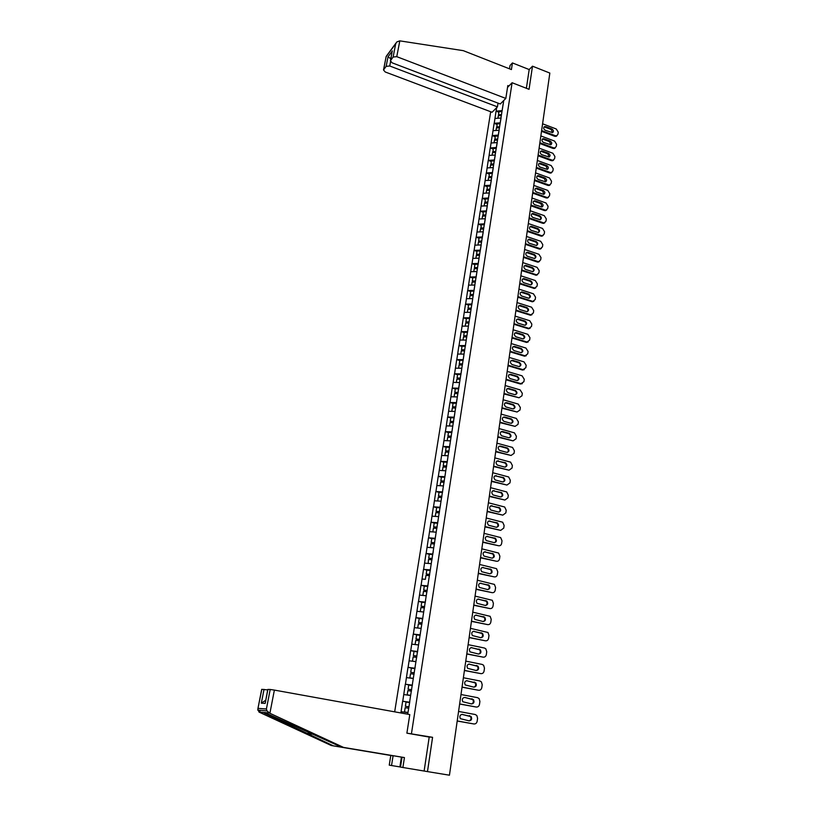 <?xml version="1.0" encoding="UTF-8"?>
<svg xmlns="http://www.w3.org/2000/svg" width="816" height="816" viewBox="0 0 816 816"><rect width="100%" height="100%" fill="white"/><g stroke="black" fill="none" stroke-linecap="round" stroke-linejoin="round"><path stroke-width="1.22" d="M490.691 111.731L394.669 711.848M402.033 757.207L341.302 747.048L404.43 757.574L402.033 757.207L400.483 767.101L427.482 771.599L432.582 737.317L406.888 733.145M411.458 733.615L512.101 82.732L507.532 87.404M407.704 714.204L409.805 701.515M400.88 712.97L402.625 701.219L409.652 702.525M409.693 702.219L402.625 701.219M402.737 701.23L405.317 684.216L412.202 685.522M412.366 685.154L405.317 684.216M405.43 684.216L407.98 667.355L413.855 668.498M415.007 668.243L407.98 667.355M408.102 667.355L410.632 650.648L415.793 651.688M417.629 651.494L410.632 650.648M410.744 650.638L413.253 634.093L417.894 635.052M420.23 634.889L413.253 634.093M413.365 634.083L415.844 617.692L420.097 618.589M422.8 618.436L415.844 617.692M415.966 617.671L418.424 601.423L422.362 602.279M425.35 602.126L418.424 601.423M418.537 601.412L420.974 585.307L424.657 586.123M427.88 585.959L420.974 585.307M421.097 585.286L423.504 569.333L426.972 570.119M430.389 569.935L423.504 569.333M423.626 569.313L426.013 553.503L429.308 554.268L428.696 558.164L432.133 558.766M432.868 554.054L426.013 553.503M426.125 553.472L428.492 537.805L431.776 538.58L431.164 542.426L434.591 543.028M435.326 538.315L428.492 537.805M428.614 537.775L430.96 522.25L434.224 523.036M437.774 522.709L430.96 522.25M431.083 522.209L433.398 506.818L436.642 507.623M440.191 507.246L433.398 506.818M433.52 506.777L435.826 491.528L439.049 492.344M442.588 491.905L435.826 491.528M435.938 491.487L438.223 476.371L441.436 477.197M444.965 476.707L438.223 476.371M438.345 476.32L440.599 461.336L443.802 462.172M447.321 461.632L440.599 461.336M440.722 461.285L442.966 446.434L446.138 447.28M449.657 446.689L442.966 446.434M443.078 446.383L445.301 431.664L448.463 432.521M451.972 431.878L445.301 431.664M445.424 431.603L447.617 417.007L450.769 417.884M454.277 417.19L447.617 417.007M447.739 416.945L449.922 402.482L453.053 403.359M456.552 402.625L449.922 402.482M450.044 402.421L452.207 388.079L455.318 388.967M458.806 388.181L452.207 388.079M452.319 388.008L454.461 373.789L457.562 374.687M461.05 373.85L454.461 373.789M454.583 373.718L456.705 359.621L459.796 360.539M463.274 359.652L456.705 359.621M456.827 359.55L458.929 345.576L462.009 346.494M465.477 345.566L458.929 345.576M459.051 345.494L461.142 331.643L464.192 332.571M467.66 331.592L461.142 331.643M461.254 331.561L463.325 317.822L466.364 318.76M469.822 317.74L463.325 317.822M463.447 317.74L465.497 304.113L468.527 305.062M471.974 304.001L465.497 304.113M465.62 304.031L467.65 290.516L470.659 291.475M474.106 290.363L467.65 290.516M467.772 290.435L469.781 277.032L472.78 278.001M476.218 276.848L469.781 277.032M469.904 276.94L471.903 263.66L474.892 264.629M478.319 263.435L471.903 263.66M472.025 263.568L474.004 250.39L476.972 251.369M480.4 250.135L474.004 250.39M474.127 250.288L476.085 237.221L479.043 238.221M482.46 236.946L476.085 237.221M476.207 237.13L478.156 224.165L481.103 225.165M484.51 223.859L478.156 224.165M478.278 224.063L480.206 211.211L483.133 212.221M486.54 210.875L480.206 211.211M480.328 211.109L482.236 198.359L485.153 199.379M488.56 197.992L482.236 198.359M482.358 198.257L484.255 185.609L487.162 186.64M490.559 185.212L484.255 185.609M484.378 185.507L486.265 172.961L489.151 173.992M492.538 172.533L486.265 172.961M486.377 172.849L488.243 160.405L491.13 161.446M494.506 159.956L488.243 160.405M488.366 160.303L490.222 147.961L493.088 149.002M496.454 147.472L490.222 147.961M490.334 147.839L492.181 135.599L495.026 136.649M498.392 135.089L492.181 135.599M492.293 135.487L494.119 123.338L496.954 124.399M500.32 122.798L494.119 123.338M494.241 123.226L496.046 111.17L498.872 112.241M502.217 110.599L496.046 111.17M496.159 111.058L496.709 107.59M503.686 100.562L503.227 104.203M409.693 701.485L503.146 104.06M409.734 701.495L409.622 702.209M410.621 695.507L403.798 694.559M412.437 684.236L412.294 685.144M413.284 678.504L406.48 677.596M415.181 667.162L414.936 668.233M415.915 661.654L409.142 660.797M417.761 650.189L417.557 651.474M418.526 644.956L411.774 644.15M420.383 633.389L420.148 634.868M421.117 628.412L414.385 627.647M422.984 616.753L422.729 618.416M423.688 612.02L416.976 611.296M425.636 600.301L425.279 602.106M426.227 595.762L419.546 595.088M428.125 583.919L427.808 585.939M425.411 579.34L422.086 579.023M430.654 567.732L430.307 569.925M431.246 563.693L424.606 563.101M433.235 551.718L432.796 554.044M433.724 547.862L427.105 547.312M435.652 535.765L435.254 538.295M436.172 532.175L429.583 531.665M438.121 520.006L437.702 522.699M438.61 516.63L432.031 516.161M440.569 504.37L440.12 507.226M441.017 501.208L434.469 500.779M442.986 488.876L442.517 491.895M443.404 485.928L436.886 485.54M445.393 473.525L444.893 476.687M445.781 470.781L439.273 470.424M447.77 458.296L447.25 461.621M448.127 455.756L441.65 455.44M450.136 443.2L449.585 446.678M450.452 440.864L443.996 440.589M452.472 428.237L451.911 431.858M452.768 426.095L446.332 425.86M454.798 413.406L454.206 417.17M455.053 411.458L448.647 411.254M457.093 398.698L456.481 402.604M457.327 396.933L450.932 396.77M459.377 384.112L458.745 388.161M459.581 382.541L453.206 382.408M461.642 369.658L460.979 373.83M461.815 368.261L455.461 368.169M463.876 355.317L463.202 359.632M464.029 354.103L457.694 354.042M466.099 341.098L465.406 345.545M466.222 340.068L459.918 340.037M468.313 326.992L467.599 331.571M468.404 326.145L462.111 326.145M470.495 313.018L469.761 317.72M470.567 312.334L464.294 312.365M472.668 299.146L471.913 303.98M472.709 298.636L466.456 298.697M474.82 285.396L474.045 290.343M474.83 285.049L468.608 285.141M476.952 271.759L476.156 276.828M476.942 271.575L470.73 271.697M472.841 258.366L479.053 258.203L478.258 263.415M481.205 244.963L480.338 250.114M481.144 244.943L474.943 245.137M483.266 231.815L482.399 236.926M483.205 231.795L477.013 232.009M485.306 218.77L484.449 223.839M485.245 218.749L479.074 218.984M487.325 205.826L486.479 210.854M487.264 205.805L481.124 206.071M489.335 192.984L488.488 197.972M489.274 192.964L483.154 193.259M491.334 180.244L490.487 185.191M491.273 180.214L485.163 180.55M493.313 167.596L492.476 172.513M493.241 167.576L487.162 167.933M495.271 155.06L494.445 159.926M495.21 155.04L489.141 155.417M497.219 142.616L496.393 147.451M497.158 142.596L491.11 143.004M499.147 130.264L498.331 135.058M499.086 130.244L493.058 130.682M501.065 118.014L500.249 122.777M501.004 117.994L494.996 118.453M503.176 104.111L502.156 110.578M503.492 101.827L502.84 101.419M512.101 82.732L529.054 89.321L532.501 66.188L529.186 69.554L526.381 88.281M532.501 66.188L549.841 73.063L449.453 775.2L427.482 771.599M407.939 712.664L401.084 711.664M432.582 737.317L427.543 736.777M542.589 123.787L556.247 128.979L558.256 132.172L557.971 134.263L556.155 136.333L554.666 136.272L541.508 131.315M554.666 136.272L555.319 135.711L541.62 130.55M555.319 135.711L556.798 135.762M545.782 126.633L544.568 126.602C543.221 127.796 543.456 129.02 545.272 130.285L552.544 132.631C553.911 131.458 553.687 130.223 551.871 128.948L545.782 126.633L543.874 127.204M557.002 135.68L556.155 136.333M552.605 132.6L551.228 129.52L545.149 127.214M501.381 115.331L498.862 115.474L498.474 114.73L498.953 111.741L501.973 111.568M501.503 114.566L498.474 114.73M501.34 115.576L498.321 115.75L497.923 118.228M540.855 135.925L554.574 141.076L556.594 144.289L556.298 146.39L554.421 148.481L552.983 148.41L539.764 143.483M552.983 148.41L553.636 147.859L539.876 142.729M553.636 147.859L555.074 147.931M544.068 138.771L542.885 138.73C541.487 139.913 541.712 141.158 543.548 142.453L550.81 144.779C552.228 143.616 552.024 142.372 550.178 141.066L544.068 138.771L542.161 139.332M555.308 147.829L554.421 148.481M550.902 144.748L549.535 141.627L543.425 139.342M499.474 127.531L496.944 127.663L497.036 123.91L500.167 123.746M499.586 126.776L496.556 126.929M499.433 127.796L496.403 127.949L496.006 130.468M539.101 148.145L552.891 153.265L554.911 156.488L554.615 158.61L552.677 160.721L551.29 160.65L538.019 155.754M551.29 160.65L551.942 160.099L538.121 155.009M551.942 160.099L553.33 160.181M542.334 151.001L541.181 150.95C539.733 152.133 539.947 153.388 541.804 154.703L549.066 157.029C550.535 155.866 550.341 154.612 548.474 153.275L542.334 151.001L540.427 151.552M553.605 160.079L552.677 160.721M549.188 156.988L547.822 153.826L541.691 151.552M497.546 139.822L495.016 139.944L495.108 136.18L498.25 136.027M497.668 139.077L494.629 139.22M497.505 140.107L494.465 140.25L494.057 142.8M537.336 160.466L551.188 165.546L553.217 168.79L552.922 170.921L550.922 173.063L549.586 172.972L536.245 168.116M549.586 172.972L550.229 172.441L536.357 167.382M550.229 172.441L551.575 172.523M540.58 163.322L539.478 163.271C537.968 164.444 538.162 165.709 540.049 167.056L547.301 169.381C548.831 168.218 548.648 166.954 546.751 165.587L540.58 163.322L538.682 163.863M551.891 172.411L550.922 173.063M547.454 169.32L546.108 166.127L539.937 163.873M495.608 152.204L493.068 152.317L493.16 148.543L496.312 148.4M495.73 151.47L492.68 151.603M495.567 152.51L492.517 152.643L492.109 155.234M535.561 172.88L549.474 177.929L551.514 181.183L551.218 183.335L549.148 185.487L547.862 185.395L534.47 180.571M547.862 185.395L548.515 184.875L534.572 179.846M548.515 184.875L549.8 184.967M538.825 175.746L537.754 175.685C536.194 176.848 536.367 178.123 538.285 179.51L545.516 181.815C547.108 180.662 546.934 179.387 545.017 177.99L538.825 175.746L536.928 176.276M550.157 184.844L549.148 185.487M545.71 181.754L544.374 178.52L538.183 176.276M493.66 164.689L491.11 164.791L491.201 160.997L494.363 160.864M493.772 163.965L490.712 164.087M493.609 165.016L490.549 165.128L490.13 167.759M533.776 185.395L547.75 190.403L549.79 193.667L549.494 195.84L547.352 198.013L546.128 197.911L532.675 193.127M546.128 197.911L546.781 197.401L532.777 192.423M546.781 197.401L548.005 197.503M537.05 188.261L536.03 188.19C534.398 189.353 534.562 190.638 536.51 192.056L543.721 194.351C545.374 193.208 545.221 191.923 543.272 190.485L537.05 188.261L535.163 188.782M548.413 197.38L547.352 198.013M543.956 194.279L542.62 191.005L536.408 188.782M491.691 177.266L489.131 177.358L489.223 173.553L492.395 173.441M491.803 176.562L488.733 176.664M491.64 177.613L488.57 177.725L488.141 180.387M505.818 98.43L396.76 56.661L393.118 57.028L390.395 60.772L392.119 62.822L500.29 103.989L505.818 98.43L507.817 85.558L508.919 85.986M393.118 57.028L395.709 43.707L396.831 41.932L399.82 40.861L463.304 50.663L511.418 69.574L512.448 62.934L510.041 65.474L509.521 68.819M512.448 62.934L529.186 69.554M386.152 66.351L383.51 69.972L385.223 71.981L492.079 112.261L497.444 106.855L389.732 65.994L386.152 66.351L388.018 56.855L390.793 58.721M498.035 103.132L497.444 106.855M392.068 52.173L390.538 60.486M396.076 42.952L386.172 56.416L383.642 69.697M269.892 713.276L266.954 710.869L266.404 708.992L270.198 689.479L274.38 690.091L269.892 713.276L343.444 747.374M341.302 747.048L264.639 712.552L263.354 712.439L264.588 713.174L333.346 745.844L393.077 755.83L391.537 765.53L399.891 766.907L401.421 757.105M404.43 757.574L402.89 767.519M261.814 689.336L257.836 709.033L261.701 689.347L267.709 689.897M400.503 767.009L399.891 766.907M257.836 709.033L259.019 712.072L331.306 745.528L390.782 755.473L389.242 765.133L391.537 765.53M390.782 755.473L393.077 755.83M331.306 745.528L333.346 745.844M267.903 689.438L265.19 703.382L267.791 689.449L270.198 689.479M424.126 771.008L429.206 737.072L406.888 733.166L409.785 714.571L274.38 690.091M265.679 700.271L261.324 703.168L264.027 689.377M531.971 198.013L546.006 202.98L548.056 206.254L547.76 208.437L545.547 210.64L544.374 210.528L530.859 205.785M544.374 210.528L545.027 210.038L530.961 205.081M545.027 210.038L546.2 210.14M535.255 200.879L534.286 200.797C532.603 201.95 532.746 203.245 534.715 204.694L541.916 206.989C543.619 205.846 543.487 204.551 541.508 203.082L535.255 200.879L533.378 201.389M546.649 210.008L545.547 210.64M542.181 206.907L540.855 203.592L534.613 201.389M489.712 189.944L487.142 190.026L487.234 186.211L490.416 186.109M489.814 189.251L486.734 189.343M489.651 190.312L486.571 190.403L486.142 193.117M530.155 210.722L544.252 215.648L546.312 218.933L546.016 221.146L543.721 223.36L542.609 223.247L529.043 218.535M542.609 223.247L543.272 222.758L529.135 217.852M543.272 222.758L544.374 222.88M533.45 213.588L532.532 213.506C530.777 214.639 530.91 215.954 532.909 217.444L540.08 219.718C541.855 218.596 541.742 217.28 539.733 215.781L533.45 213.588L531.583 214.088M544.874 222.727L543.721 223.36M540.386 219.637C541.028 218.229 540.6 217.117 539.08 216.281L532.807 214.088M487.713 202.725L485.132 202.796L485.224 198.961L488.417 198.88M487.815 202.042L484.724 202.123M487.652 203.113L484.551 203.194L484.123 205.938M528.329 223.533L542.487 228.419L544.558 231.724L544.252 233.947L541.875 236.181L540.835 236.059L527.197 231.387M540.835 236.059L541.487 235.589L527.299 230.714M541.487 235.589L542.528 235.712M531.634 226.399L530.767 226.307C528.952 227.44 529.054 228.755 531.083 230.285L538.234 232.55C540.08 231.438 539.978 230.122 537.948 228.582L531.634 226.399L529.778 226.889M543.089 235.559L541.875 236.181M538.58 232.458C539.254 231.04 538.825 229.908 537.295 229.061L530.992 226.889M485.693 215.608L483.103 215.669L483.194 211.823L486.407 211.742M485.795 214.945L482.695 215.006M485.632 216.016L482.531 216.087L482.093 218.872M526.483 236.436L540.702 241.291L542.783 244.606L542.477 246.85L540.019 249.104L539.05 248.982L525.351 244.341M539.05 248.982L539.702 248.513L525.443 243.688M539.702 248.513L540.671 248.635M529.808 239.312L528.992 239.221C527.105 240.332 527.187 241.658 529.247 243.229L536.377 245.473C538.285 244.392 538.203 243.056 536.143 241.475L529.808 239.312L527.962 239.792M541.283 248.492L540.019 249.104M536.765 245.392C537.469 243.953 537.05 242.811 535.49 241.944L529.156 239.792M483.664 228.592L481.063 228.643L481.154 224.777L484.378 224.716M483.766 227.939L480.655 227.99M483.592 229.031L480.481 229.082L480.043 231.907M524.617 249.451L538.907 254.266L540.998 257.591L540.682 259.845L538.132 262.12L537.244 261.997L523.484 257.397M537.244 261.997L537.897 261.548L523.576 256.754M537.897 261.548L538.795 261.671M527.962 252.338L527.207 252.236C525.239 253.317 525.31 254.663 527.401 256.275L534.49 258.509C536.469 257.438 536.418 256.102 534.327 254.47L527.962 252.338L526.126 252.797M539.458 261.518L538.132 262.12M534.929 258.417C535.673 256.969 535.245 255.806 533.674 254.929L527.309 252.797M481.613 241.689L479.012 241.72L478.594 241.087L479.104 237.844L482.327 237.793M481.715 241.036L478.594 241.087M481.542 242.138L478.421 242.179L477.972 245.045M522.74 262.568L537.091 267.342L539.192 270.677L538.876 272.962L536.245 275.247L521.597 270.565M535.418 275.125L536.081 274.686L521.689 269.933M536.081 274.686L536.897 274.808M526.096 265.455L525.402 265.353C523.372 266.414 523.413 267.781 525.535 269.433L532.593 271.646C534.653 270.606 534.613 269.249 532.491 267.577L526.096 265.455L524.28 265.904M537.622 274.655L536.245 275.247M533.083 271.555C533.858 270.096 533.44 268.913 531.838 268.025L525.453 265.904M479.553 254.878L476.942 254.898L476.513 254.276L477.034 251.012L480.267 250.981M479.645 254.245L476.513 254.276M479.471 255.357L476.34 255.377L475.891 258.284M520.853 275.798L535.276 280.52L537.377 283.876L537.061 286.171L534.327 288.466L519.7 283.835M533.593 288.344L534.245 287.926L519.792 283.213M534.245 287.926L534.98 288.048M524.219 278.684L523.597 278.582C521.485 279.623 521.506 280.99 523.658 282.683L530.675 284.886C532.807 283.866 532.797 282.499 530.645 280.786L524.219 278.684L522.413 279.113M535.765 287.905L534.327 288.466M531.216 284.794C532.022 283.315 531.614 282.122 529.992 281.214L523.576 279.123M477.472 268.178L474.851 268.189L474.422 267.577L474.943 264.282L478.186 264.272M477.564 267.566L474.422 267.577M477.391 268.678L474.249 268.688L473.79 271.636M518.945 289.129L533.429 293.811L535.541 297.177L535.225 299.492L532.389 301.798L517.793 297.208M531.746 301.685L532.399 301.267L517.874 296.606M532.399 301.267L533.052 301.39M522.332 292.016L521.771 291.914C519.578 292.924 519.578 294.301 521.761 296.055L528.748 298.228C530.951 297.238 530.961 295.861 528.788 294.097L522.332 292.016L520.537 292.434M533.899 301.247L532.389 301.798M529.329 298.146C530.176 296.647 529.778 295.443 528.125 294.515L521.679 292.434M475.371 281.591L472.311 280.99L472.831 277.664L476.095 277.664M475.463 280.99L472.311 280.99M475.289 282.112L472.138 282.112L471.668 285.1M517.028 302.563L531.583 307.204L533.705 310.58L533.378 312.916L530.441 315.231L515.865 310.692M529.88 315.119L530.543 314.721L515.947 310.1M530.543 314.721L531.104 314.833M520.424 305.449L519.935 305.368C517.66 306.337 517.64 307.724 519.843 309.529L526.799 311.671C529.084 310.723 529.115 309.335 526.912 307.52L520.424 305.449L518.65 305.857M532.012 314.711L530.441 315.231M527.432 311.6C528.319 310.09 527.921 308.866 526.249 307.928L519.772 305.867M473.26 295.106L470.189 294.505L470.71 291.159L473.984 291.169M473.351 294.515L470.189 294.505M473.168 295.657L470.006 295.637L469.526 298.666M515.09 316.108L529.706 320.708L531.838 324.095L531.512 326.451L528.472 328.766L513.917 324.278M528.003 328.675L528.656 328.287L513.998 323.707M518.507 319.005L518.089 318.923C515.732 319.852 515.681 321.249 517.925 323.105L524.831 325.227C527.197 324.309 527.258 322.922 525.014 321.045L518.507 319.005L516.742 319.393M530.114 328.277L528.472 328.766M525.514 325.166C526.442 323.636 526.055 322.402 524.362 321.443L517.854 319.403M471.128 308.734L468.037 308.132L468.568 304.766L471.852 304.786M471.22 308.162L468.037 308.132M471.036 309.305L467.864 309.274L467.374 312.344M513.131 329.766L527.83 334.315L529.961 337.722L529.635 340.088L526.493 342.414L511.958 337.987M526.106 342.332L526.769 341.955L512.04 337.426M516.569 332.663L516.222 332.591C513.784 333.489 513.713 334.886 515.977 336.804L522.842 338.885C525.29 338.008 525.382 336.61 523.107 334.682L516.569 332.663L514.825 333.04M528.187 341.955L526.493 342.414M523.586 338.834C524.555 337.294 524.178 336.039 522.454 335.07L515.916 333.05M468.976 322.473L465.875 321.871L466.415 318.475L469.71 318.515M469.067 321.922L465.875 321.871M468.884 323.075L465.701 323.024L465.212 326.145M511.163 343.536L525.922 348.044L528.074 351.461L527.748 353.848L524.484 356.174L509.99 351.798M524.198 356.102L524.861 355.745L510.061 351.257M514.61 346.433L514.345 346.372C511.826 347.228 511.724 348.636 514.019 350.605L520.843 352.655C523.372 351.829 523.484 350.421 521.189 348.442L514.61 346.433L512.897 346.79M526.259 355.735L524.484 356.174M521.638 352.624C522.648 351.074 522.281 349.799 520.526 348.809L513.958 346.81M466.813 336.335L463.702 335.733L464.243 332.296L467.537 332.357M466.895 335.784L463.702 335.733M466.711 336.947L463.519 336.886L463.019 340.048M509.184 357.418L524.015 361.876L526.167 365.303L525.841 367.71L522.464 370.036L507.991 365.731M522.271 369.985L522.934 369.638L508.072 365.211M512.642 360.315L512.448 360.274C509.857 361.08 509.714 362.498 512.05 364.528L518.823 366.537C521.434 365.752 521.577 364.344 519.251 362.304L512.642 360.315L510.949 360.662M524.3 369.638L522.464 370.036M519.67 366.527C520.72 364.956 520.363 363.671 518.588 362.651L511.989 360.672M464.62 350.299L461.499 349.697L462.04 346.239L465.355 346.31M464.702 349.768L461.499 349.697M464.528 350.941L461.315 350.87L460.816 354.073M507.185 371.413L522.077 375.819L524.249 379.267L523.913 381.694L520.435 384.01L505.981 379.777M520.333 383.979L520.996 383.653L506.063 379.267M510.663 374.32L510.551 374.289C507.868 375.044 507.705 376.462 510.061 378.553L516.793 380.531C519.476 379.797 519.649 378.379 517.293 376.278L510.663 374.32L508.99 374.646M522.322 383.663L520.435 384.01M517.681 380.542C518.792 378.961 518.435 377.645 516.64 376.615L510.01 374.656M462.417 364.385L459.286 363.783L459.836 360.295L463.162 360.386M462.611 363.875L459.286 363.783M462.315 365.058L459.102 364.966L458.582 368.21M505.165 385.519L520.129 389.885L522.311 393.343L521.975 395.791L519.037 397.78L504.033 393.445M508.654 388.426L508.623 388.426C505.859 389.13 505.665 390.558 508.052 392.71L514.733 394.638C517.507 393.955 517.701 392.537 515.324 390.374L508.654 388.426L507.011 388.742M519.037 397.78L503.962 393.934M515.681 394.669C516.834 393.077 516.497 391.751 514.672 390.701L508.001 388.763M460.204 378.583L457.052 377.992L457.603 374.473L460.938 374.575M460.387 378.094L457.052 377.992M460.091 379.287L456.858 379.175L456.338 382.469M503.125 399.748L518.221 404.073L520.353 407.531L520.016 409.999L517.069 412.019L501.983 407.735M506.634 402.665C503.86 403.308 503.635 404.746 505.951 406.949L512.734 408.887C515.508 408.214 515.722 406.786 513.386 404.593L506.634 402.665L505.022 402.951M517.069 412.019L501.922 408.214M513.662 408.918C514.855 407.337 514.549 406.001 512.723 404.909L505.981 402.982M458.021 392.914L454.798 392.312L455.348 388.763L458.704 388.885M458.143 392.435L454.798 392.312M457.847 393.628L454.604 393.506L454.084 396.851M501.075 414.1L516.334 418.404L518.384 421.841L518.038 424.34L515.08 426.38L499.922 422.158M504.604 417.017C501.84 417.639 501.585 419.067 503.829 421.311L510.724 423.249C513.488 422.606 513.723 421.168 511.459 418.945L504.604 417.017L503.013 417.282M515.08 426.38L499.861 422.617M511.622 423.28C512.856 421.739 512.581 420.393 510.806 419.24L503.951 417.313M455.807 407.357L452.523 406.756L453.084 403.175L456.44 403.318M455.879 406.898L452.523 406.756M455.583 408.102L452.329 407.959L451.799 411.356M499.015 428.563L514.437 432.857L516.395 436.274L516.049 438.784L513.08 440.864L497.852 436.693M502.554 431.48C499.81 432.082 499.525 433.52 501.697 435.785L508.705 437.733C511.438 437.111 511.714 435.673 509.521 433.418L502.554 431.48L500.993 431.735M513.08 440.864L497.791 437.131M509.561 437.764C510.836 436.264 510.602 434.908 508.858 433.704L501.901 431.766M453.533 421.923L450.228 421.311L450.799 417.71L454.165 417.863M453.604 421.474L450.228 421.311M453.298 422.688L450.034 422.535L449.494 425.972M496.924 443.159L512.519 447.433L514.396 450.83L514.049 453.359L511.051 455.471L495.751 451.35M500.483 446.077C497.76 446.648 497.444 448.086 499.545 450.381L506.665 452.339C509.378 451.748 509.684 450.31 507.562 448.025L500.483 446.077L498.964 446.311M511.051 455.471L495.689 451.768M507.491 452.38C508.807 450.911 508.603 449.545 506.899 448.29L499.831 446.342M451.238 436.611L447.913 436.009L448.494 432.368L451.87 432.541M451.299 436.183L447.913 436.009M451.003 437.407L447.719 437.233L447.178 440.722M494.822 457.868L510.592 462.131L512.377 465.497L512.02 468.058L509.021 470.2L493.639 466.13M498.392 460.795C495.689 461.336 495.353 462.774 497.372 465.1L504.604 467.068C507.307 466.497 507.634 465.059 505.583 462.743L496.913 461.009M509.021 470.2L493.578 466.538M505.39 467.109C506.746 465.681 506.593 464.304 504.92 462.998L497.74 461.05M448.922 451.421L445.587 450.82L446.158 447.148L449.555 447.341M448.984 451.013L445.587 450.82M448.79 452.258L445.393 452.054L444.832 455.603M492.701 472.709L508.643 476.962L510.337 480.298L509.98 482.868L506.96 485.051L491.507 481.042M496.291 475.636C493.609 476.156 493.241 477.595 495.19 479.951L502.523 481.919C505.206 481.369 505.563 479.93 503.584 477.595L494.843 475.83M506.96 485.051L491.456 481.43M503.278 481.96C504.665 480.573 504.553 479.196 502.921 477.829L495.638 475.871M446.587 466.364L443.231 465.763L443.812 462.06L447.219 462.264M446.648 465.967L443.231 465.763M446.444 467.221L443.037 467.007L442.476 470.597M490.559 487.672L506.665 491.915L508.286 495.22L507.929 497.821L504.89 500.035L489.355 496.077M494.17 490.6C491.507 491.099 491.11 492.538 492.986 494.914L500.432 496.903C503.095 496.373 503.472 494.935 501.575 492.578L492.762 490.773M504.89 500.035L489.304 496.444M501.136 496.944C502.574 495.587 502.493 494.21 500.912 492.793L493.507 490.824M444.23 481.43L440.864 480.828L441.446 477.095L444.873 477.319M444.281 481.063L440.864 480.828M444.088 482.327L440.66 482.093L440.089 485.734M488.396 502.768L504.676 507.001L506.216 510.275L505.849 512.887L502.799 515.141L487.193 511.244M492.028 505.696C489.386 506.175 488.968 507.613 490.763 510.01L498.321 512.009C500.963 511.499 501.361 510.061 499.535 507.685L490.671 505.859M502.799 515.141L487.142 511.591M498.984 512.06C500.453 510.745 500.422 509.347 498.872 507.889L491.365 505.9M441.854 496.628L438.467 496.026L439.059 492.262L442.496 492.507M441.905 496.281L438.467 496.026M441.701 497.556L438.274 497.301L437.692 500.993M486.224 517.987L502.666 522.209L504.125 525.453L503.758 528.095L500.687 530.38L485 526.534M489.865 520.924C487.244 521.383 486.805 522.821 488.529 525.229L496.189 527.248C498.811 526.759 499.239 525.32 497.485 522.923L488.56 521.057M500.687 530.38L484.959 526.871M496.801 527.299C498.321 526.024 498.321 524.627 496.822 523.107L489.212 521.108M439.447 511.958L436.06 511.357L436.652 507.562L440.099 507.827M439.508 511.632L436.06 511.357M439.304 512.917L435.856 512.642L435.265 516.385M484.031 533.348L500.636 537.56L502.013 540.763L501.646 543.425C501.238 545.18 500.208 545.955 498.556 545.741L482.797 541.967M487.682 536.275C485.092 536.724 484.622 538.162 486.275 540.58L494.037 542.62C496.638 542.14 497.097 540.702 495.404 538.295L486.428 536.398M498.556 545.741L482.756 542.273M494.608 542.671C496.159 541.426 496.21 540.029 494.741 538.468L487.03 536.449M437.029 527.432L433.622 526.82L434.224 522.995L437.682 523.28M437.08 527.116L433.622 526.82M436.876 528.411L433.418 528.115L432.827 531.92M481.817 548.831L498.586 553.034L499.892 556.206L499.525 558.889C499.106 560.663 498.076 561.449 496.414 561.245L480.573 557.532M485.489 551.769C482.909 552.197 482.419 553.636 484.01 556.063L491.875 558.113C494.455 557.665 494.935 556.226 493.313 553.799L484.276 551.871M496.414 561.245L480.532 557.818M492.385 558.164C493.986 556.971 494.068 555.563 492.65 553.952L484.837 551.922M434.642 542.732L431.164 542.426M435.244 538.866L431.776 538.56M434.438 544.037L430.96 543.731L430.358 547.587M479.584 564.458L496.516 568.65L497.75 571.781L497.372 574.484C496.964 576.28 495.914 577.075 494.251 576.881L478.329 573.23M483.276 567.395C480.716 567.803 480.196 569.242 481.715 571.69L489.692 573.76C492.242 573.311 492.752 571.873 491.191 569.446L482.113 567.477M494.251 576.881L478.288 573.495M490.151 573.801C491.783 572.648 491.915 571.241 490.528 569.578L482.613 567.528M432.174 558.491L428.696 558.164M432.786 554.584L429.308 554.268M428.186 563.417L428.482 559.48L431.97 559.807M477.329 580.217L494.414 584.399L495.587 587.489L495.21 590.223C494.792 592.028 493.741 592.844 492.068 592.651L476.065 589.06M481.042 583.154C478.502 583.552 477.962 584.98 479.42 587.438L487.478 589.529C490.018 589.101 490.549 587.663 489.049 585.215L479.941 583.226M492.068 592.651L476.024 589.315M487.886 589.58C489.569 588.458 489.733 587.051 488.386 585.337L480.379 583.267M429.644 574.648L426.197 574.036L426.809 570.109L430.307 570.455M429.685 574.382L426.197 574.036M429.481 575.719L425.983 575.372L425.36 579.309M475.055 596.108L492.303 600.29L493.405 603.34L493.027 606.094C492.599 607.92 491.548 608.746 489.865 608.563L473.78 605.044M478.788 599.056C476.269 599.444 475.708 600.872 477.095 603.34L485.255 605.441C487.774 605.023 488.325 603.595 486.897 601.137L477.737 599.107M489.865 608.563L473.749 605.268M485.602 605.482C487.325 604.411 487.529 602.993 486.234 601.229L478.125 599.148M427.145 590.662L423.677 590.06L424.3 586.092L427.798 586.449M427.176 590.427L423.677 590.06M426.227 595.741L422.943 595.435M426.972 591.763L423.463 591.396L422.841 595.374M472.76 612.153L490.161 616.325L491.201 619.324L490.824 622.108C490.396 623.944 489.335 624.781 487.642 624.617L471.475 621.16M476.513 615.091C474.014 615.468 473.433 616.896 474.759 619.375L483.011 621.496C485.52 621.088 486.081 619.66 484.714 617.192L475.524 615.131M487.642 624.617L471.444 621.364M483.296 621.537C485.061 620.507 485.316 619.079 484.051 617.263L475.85 615.172M424.616 606.818L421.127 606.217L421.76 602.218L425.279 602.596M424.646 606.604L421.127 606.217M423.688 611.969L420.454 611.674M424.442 607.961L420.913 607.573L420.281 611.582M470.444 628.33L487.999 632.492L488.978 635.46L488.6 638.265C488.172 640.121 487.101 640.968 485.398 640.805L469.149 637.418M474.218 631.268C471.74 631.645 471.128 633.073 472.403 635.552L480.746 637.694C483.235 637.296 483.817 635.858 482.511 633.389L473.29 631.298M485.398 640.805L469.118 637.602M480.971 637.724C482.776 636.735 483.072 635.307 481.838 633.451L473.555 631.339M422.066 623.128L418.567 622.516L419.2 618.487L422.729 618.885M422.096 622.934L418.567 622.516M421.127 628.34L417.976 628.055M421.882 624.301L418.353 623.883L417.71 627.932M468.119 644.66L484.398 648.016L485.816 648.802L486.744 651.729L486.356 654.554C485.918 656.431 484.847 657.298 483.143 657.145L466.803 653.82M471.893 647.598C469.435 647.965 468.812 649.383 470.026 651.872L478.462 654.024C480.93 653.647 481.542 652.208 480.277 649.73L471.046 647.608M483.143 657.145L466.783 653.983M478.625 654.055C480.471 653.106 480.797 651.678 479.614 649.771L471.24 647.639M419.495 639.581L415.976 638.969L416.619 634.899L420.158 635.327M419.516 639.407L415.976 638.969M418.547 644.864L415.487 644.599M419.302 640.784L415.762 640.346L415.12 644.436M465.763 661.123L482.134 664.418L483.613 665.264L484.48 668.141L484.092 670.997C483.653 672.894 482.582 673.771 480.859 673.628L464.437 670.375M469.557 664.071C467.119 664.428 466.477 665.856 467.639 668.345L476.156 670.517C478.615 670.13 479.237 668.702 478.033 666.213L468.772 664.071M480.859 673.628L464.416 670.517M476.258 670.528C478.145 669.63 478.513 668.202 477.37 666.233L468.904 664.091M416.894 656.176L413.365 655.574L414.008 651.464L417.568 651.913M416.925 656.023L413.365 655.574M415.936 661.531L413.018 661.286M416.701 657.421L413.141 656.962L412.498 661.082M463.386 677.749L479.839 680.962L481.379 681.87L482.205 684.706L481.807 687.592C481.369 689.5 480.287 690.387 478.553 690.254L462.05 687.082M467.201 680.687C464.773 681.044 464.12 682.462 465.232 684.961L473.831 687.143C476.269 686.776 476.911 685.338 475.759 682.849L466.487 680.687M478.553 690.254L462.029 687.194M473.861 687.154C475.789 686.297 476.207 684.859 475.096 682.849L466.548 680.697M414.273 672.925L410.723 672.323L411.376 668.171L414.946 668.651M414.293 672.802L410.723 672.323M413.304 678.351L409.846 677.882L413.284 678.473M414.079 674.21L410.509 673.72L409.846 677.882M460.989 694.518L477.533 697.66L479.125 698.618L479.9 701.423L479.502 704.33C479.063 706.258 477.972 707.156 476.228 707.033L459.643 703.933M464.824 697.456C462.417 697.802 461.744 699.23 462.794 701.729L471.485 703.933C473.902 703.565 474.565 702.127 473.464 699.628L464.824 697.456L472.801 699.608C473.872 701.678 473.423 703.117 471.444 703.922M476.228 707.033L459.622 704.024M411.631 689.826L408.061 689.224L408.724 685.042L412.304 685.532M411.652 689.724L408.061 689.224M410.652 695.334L407.184 694.844L410.642 695.426M411.427 691.142L407.847 690.642L407.184 694.844M458.572 711.44L475.198 714.51L476.85 715.52L477.584 718.284L477.176 721.211C476.738 723.16 475.636 724.078 473.892 723.965L457.205 720.936M462.427 714.377C460.03 714.724 459.337 716.152 460.346 718.651L469.118 720.865C471.526 720.497 472.199 719.069 471.148 716.56L461.927 714.357M473.892 723.965L457.195 721.007M468.996 720.844C471.026 720.089 471.515 718.651 470.485 716.519L461.856 714.357M408.969 706.891L405.379 706.279L406.042 702.056L409.642 702.576M408.979 706.809L405.379 706.279M407.969 712.46L404.491 711.95L407.959 712.531M408.755 708.237L405.154 707.717L404.491 711.95M551.871 128.948L551.228 129.52M550.178 141.066L549.535 141.627M548.474 153.275L547.822 153.826M546.751 165.587L546.108 166.127M545.017 177.99L544.374 178.52M543.272 190.485L542.62 191.005M395.709 43.707L386.223 56.6M388.018 56.855L392.404 50.918M399.82 40.861L396.76 56.661M390.568 61.7L389.732 65.994M269.127 712.929L264.639 712.552M263.354 712.439L259.019 712.072M258.07 708.37L266.404 708.992M265.19 703.382L261.324 703.168M259.774 712.133L260.131 710.328M314.191 734.482L305.694 733.043M541.508 203.082L540.855 203.592M539.733 215.781L539.08 216.281M537.948 228.582L537.295 229.061M536.143 241.475L535.49 241.944M534.327 254.47L533.674 254.929M532.491 267.577L531.838 268.025M530.645 280.786L529.992 281.214M528.788 294.097L528.125 294.515M526.912 307.52L526.249 307.928M525.014 321.045L524.362 321.443M523.107 334.682L522.454 335.07M521.189 348.442L520.526 348.809M519.251 362.304L518.588 362.651M517.293 376.278L516.64 376.615M515.324 390.374L514.672 390.701M511.336 418.904L510.673 419.2M509.317 433.357L508.654 433.633M507.277 447.923L506.624 448.188M505.226 462.611L504.563 462.866M503.156 477.431L502.493 477.666M501.065 492.374L500.402 492.589M498.953 507.44L498.301 507.644M496.832 522.638L496.169 522.832M494.69 537.968L494.027 538.142M492.527 553.432L491.864 553.585M490.345 569.027L489.682 569.16M488.152 584.766L487.489 584.878M485.928 600.637L485.265 600.729M483.694 616.641L483.031 616.723M481.43 632.798L480.767 632.859M479.155 649.087L478.492 649.128M476.86 665.53L476.187 665.55M474.535 682.115L473.872 682.125M472.199 698.853L471.536 698.843M469.832 715.744L469.169 715.703M544.568 126.602L543.935 127.184M542.885 138.73L542.242 139.301M541.181 150.95L540.549 151.511M539.478 163.271L538.835 163.812M537.754 175.685L537.112 176.215M536.03 188.19L535.378 188.71M390.395 60.772L392.17 51.673M383.51 69.972L386.172 56.416M267.597 713.704L264.588 713.174M257.734 710.134L266.954 710.869M534.286 200.797L533.644 201.307M532.532 213.506L531.889 214.006M530.767 226.307L530.125 226.797M528.992 239.221L528.35 239.7M527.207 252.236L526.555 252.695M525.402 265.353L524.759 265.802M523.597 278.582L522.944 279.021M521.771 291.914L521.118 292.342M519.935 305.368L519.282 305.776M518.089 318.923L517.436 319.321M516.222 332.591L515.569 332.969M514.345 346.372L513.692 346.739M512.448 360.274L511.805 360.631M510.551 374.289L509.898 374.636M508.623 388.426L507.97 388.753M511.459 418.945L510.806 419.24M509.521 433.418L508.858 433.704M507.562 448.025L506.899 448.29M505.583 462.743L504.92 462.998M503.584 477.595L502.921 477.829M501.575 492.578L500.912 492.793M499.535 507.685L498.872 507.889M497.485 522.923L496.822 523.107M495.404 538.295L494.741 538.468M493.313 553.799L492.65 553.952M491.191 569.446L490.528 569.578M489.049 585.215L488.386 585.337M486.897 601.137L486.234 601.229M484.714 617.192L484.051 617.263M482.511 633.389L481.838 633.451M480.277 649.73L479.614 649.771M478.033 666.213L477.37 666.233M475.759 682.849L475.096 682.849M473.464 699.628L472.801 699.608M471.148 716.56L470.485 716.519"/></g></svg>
